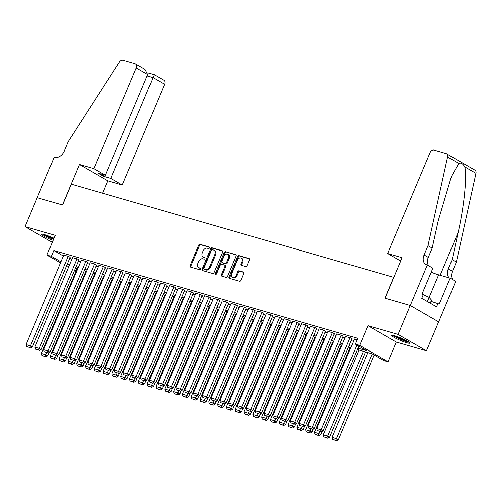<?xml version="1.0" encoding="UTF-8"?>
<svg xmlns="http://www.w3.org/2000/svg" width="501" height="501" viewBox="0 0 501 501"><rect width="100%" height="100%" fill="white"/><g stroke="black" fill="none" stroke-linecap="round" stroke-linejoin="round"><path stroke-width="0.75" d="M209.468 247.945A0.87 0.62 -60 0 0 209.199 246.974L200.012 244.319A1.24 0.889 -60 0 0 198.665 245.208L190.067 265.662A1.24 0.889 -60 0 0 190.311 266.989A1.24 0.889 -60 0 0 190.455 267.046L199.642 269.701A0.87 0.62 -60 0 0 200.312 268.11L199.122 267.766A3.977 2.837 -60 0 1 198.665 267.572A3.977 2.837 -60 0 1 197.882 263.332L198.603 261.628A3.977 2.837 -60 0 1 202.899 258.792L204.082 259.136A0.87 0.62 -60 0 0 204.752 257.545L203.563 257.201A3.977 2.837 -60 0 1 203.105 257.007A3.977 2.837 -60 0 1 202.329 252.767L203.043 251.057A3.977 2.837 -60 0 1 207.339 248.22L208.529 248.565A0.87 0.62 -60 0 0 209.468 247.945M394.851 335.852A9.87 1.196 -157.2 0 0 391.738 335.476A9.87 1.196 -157.2 0 0 396.848 338.826A9.87 1.196 -157.2 0 0 406.812 342.753A9.87 1.196 -157.2 0 0 409.931 343.129A9.87 1.196 -157.2 0 0 404.821 339.778A9.87 1.196 -157.2 0 0 394.851 335.852M53.989 238.276A9.87 1.196 -157.2 0 0 44.708 234.675A9.87 1.196 -157.2 0 0 41.589 234.299A9.87 1.196 -157.2 0 0 53.106 240.374M245.797 266.538A1.24 0.889 -60 0 0 247.137 265.649L249.548 259.913A1.24 0.889 -60 0 0 249.304 258.585A1.24 0.889 -60 0 0 249.166 258.522L238.958 255.579A1.24 0.889 -60 0 0 237.618 256.462L229.02 276.915A1.24 0.889 -60 0 0 229.264 278.243A1.24 0.889 -60 0 0 229.408 278.305L239.61 281.249A1.24 0.889 -60 0 0 240.956 280.366L243.868 273.433A1.24 0.889 -60 0 0 243.624 272.106A1.24 0.889 -60 0 0 243.48 272.049L239.115 270.784A1.24 0.889 -60 0 0 237.768 271.674L236.328 275.112A3.319 2.373 -60 0 1 232.351 277.316A3.319 2.373 -60 0 1 231.7 273.771L237.361 260.307A3.319 2.373 -60 0 1 241.332 258.096A3.319 2.373 -60 0 1 241.989 261.641L241.044 263.889A1.24 0.889 -60 0 0 241.288 265.211A1.24 0.889 -60 0 0 241.432 265.273L245.797 266.538M410.269 305.485L438.638 321.855L426.47 350.794L398.101 334.43L410.269 305.485L384.943 298.17L393.698 277.329L71.299 184.168L62.544 205.009L37.218 197.688L25.05 226.634L55.223 235.351L46.95 255.028L51.352 256.305L53.782 250.513L357.689 338.332L355.253 344.118L359.655 345.389L388.024 361.76L383.622 360.488L372.124 353.85L357.313 349.573M398.101 334.43L367.928 325.713L359.655 345.389M222.663 252.141A1.24 0.889 -60 0 0 222.419 250.813A1.24 0.889 -60 0 0 222.275 250.757L212.073 247.807A1.24 0.889 -60 0 0 210.727 248.69L202.128 269.15A1.24 0.889 -60 0 0 202.373 270.471A1.24 0.889 -60 0 0 202.517 270.534L212.718 273.483A1.24 0.889 -60 0 0 214.065 272.594L222.663 252.141M225.519 251.69L235.72 254.64A1.24 0.889 -60 0 1 235.865 254.702A1.24 0.889 -60 0 1 236.109 256.024L227.51 276.477A1.24 0.889 -60 0 1 226.164 277.366L221.799 276.107A1.24 0.889 -60 0 1 221.655 276.045A1.24 0.889 -60 0 1 221.411 274.717L224.899 266.426A1.24 0.889 -60 0 0 224.655 265.098A1.24 0.889 -60 0 0 224.511 265.035L221.617 264.202A1.24 0.889 -60 0 0 220.271 265.085L216.645 273.721A0.87 0.62 -60 0 1 215.43 273.371L224.172 252.579A1.24 0.889 -60 0 1 225.519 251.69L236.121 254.978M25.05 226.634L52.279 242.34M70.071 257.376L68.593 256.393L63.702 255.097M78.876 259.919L77.404 258.942L72.513 257.639M87.688 262.461L86.21 261.484L81.325 260.188M96.493 265.01L95.021 264.033L90.13 262.731M105.304 267.553L103.826 266.576L98.941 265.279M114.115 270.102L112.637 269.118L107.746 267.822M122.92 272.644L121.442 271.667L116.558 270.371M131.732 275.193L130.254 274.21L125.369 272.913M140.537 277.736L139.065 276.759L134.174 275.462M149.348 280.284L147.87 279.301L142.985 278.005M158.159 282.827L156.681 281.85L151.79 280.547M166.965 285.37L165.487 284.393L160.602 283.096M175.776 287.918L174.298 286.941L169.413 285.639M184.581 290.461L183.109 289.484L178.218 288.188M193.392 293.01L191.914 292.033L187.03 290.73M202.197 295.552L200.726 294.575L195.835 293.279M211.009 298.101L209.531 297.118L204.646 295.822M219.82 300.644L218.342 299.667L213.451 298.371M228.625 303.193L227.147 302.209L222.262 300.913M237.436 305.735L235.958 304.758L231.074 303.456M246.241 308.278L244.77 307.301L239.879 306.005M255.053 310.827L253.575 309.85L248.69 308.547M263.864 313.369L262.386 312.392L257.495 311.096M272.669 315.918L271.191 314.941L266.307 313.639M281.481 318.461L280.003 317.484L275.118 316.187M290.286 321.009L288.814 320.026L283.923 318.73M299.097 323.552L297.619 322.575L292.734 321.279M307.908 326.101L306.43 325.118L301.539 323.821M316.713 328.643L315.235 327.667L310.351 326.37M325.525 331.186L324.047 330.209L319.156 328.913M334.33 333.735L332.858 332.758L327.967 331.455M343.141 336.277L341.663 335.301L336.778 334.004M351.946 338.826L350.475 337.849L345.584 336.547M53.782 250.513L63.32 256.017M69.633 258.41L71.912 259.067M78.444 260.952L80.724 261.61M87.249 263.495L89.535 264.159M96.06 266.044L98.34 266.701M104.872 268.586L107.151 269.25M113.677 271.135L115.956 271.792M122.488 273.678L124.768 274.335M131.293 276.226L133.579 276.884M140.105 278.769L142.384 279.426M148.916 281.318L151.196 281.975M157.721 283.86L160.001 284.518M166.532 286.403L168.812 287.067M175.337 288.952L177.623 289.609M184.149 291.494L186.428 292.158M192.96 294.043L195.24 294.701M201.765 296.586L204.045 297.243M210.577 299.135L212.856 299.792M219.382 301.677L221.661 302.335M228.193 304.226L230.473 304.884M236.998 306.769L239.284 307.426M245.809 309.311L248.089 309.975M254.621 311.86L256.9 312.518M263.426 314.403L265.705 315.066M272.237 316.951L274.517 317.609M281.042 319.494L283.328 320.152M289.854 322.043L292.133 322.7M298.665 324.585L300.944 325.243M307.47 327.134L309.75 327.792M316.281 329.677L318.561 330.334M325.086 332.219L327.372 332.883M333.898 334.768L336.177 335.426M342.709 337.311L344.989 337.975M351.514 339.86L353.794 340.517M354.395 339.096L357.088 339.759M367.928 325.713L396.304 342.077L426.47 350.794M396.304 342.077L388.024 361.76M75.845 271.548L74.298 270.809M357.889 348.195L366.757 350.756L355.253 344.118M67.203 264.196L69.482 264.854M76.008 266.739L78.294 267.402M84.819 269.287L87.099 269.945M93.631 271.83L95.91 272.488M102.436 274.379L104.715 275.036M111.247 276.921L113.527 277.579M120.052 279.47L122.332 280.128M128.863 282.013L131.143 282.67M137.669 284.555L139.954 285.219M146.48 287.104L148.759 287.762M155.291 289.647L157.571 290.311M164.096 292.196L166.376 292.853M172.908 294.738L175.187 295.396M181.713 297.287L183.999 297.945M190.524 299.83L192.804 300.487M199.335 302.379L201.615 303.036M208.14 304.921L210.42 305.579M216.952 307.464L219.231 308.128M225.757 310.013L228.043 310.67M234.568 312.555L236.848 313.219M243.38 315.104L245.659 315.762M252.185 317.647L254.464 318.304M260.996 320.195L263.275 320.853M269.801 322.738L272.081 323.395M278.612 325.287L280.892 325.944M287.417 327.829L289.703 328.487M296.229 330.372L298.508 331.036M305.04 332.921L307.32 333.578M313.845 335.463L316.125 336.127M322.657 338.012L324.936 338.67M331.462 340.555L333.747 341.212M340.273 343.104L342.552 343.761M349.084 345.646L351.364 346.304M51.352 256.305L60.884 261.804M68.405 267.409L66.351 266.225M60.458 262.825L46.95 255.028M68.9 266.231L68.217 266.037L68.837 266.388M74.73 269.788L76.221 270.653M350.781 347.681L348.502 347.024M341.976 345.139L339.691 344.481M333.165 342.596L330.885 341.933M324.354 340.047L322.074 339.39M315.549 337.505L313.269 336.841M306.737 334.956L304.458 334.299M297.932 332.413L295.653 331.75M289.121 329.865L286.841 329.207M280.316 327.322L278.03 326.665M271.504 324.773L269.225 324.116M262.693 322.231L260.414 321.573M253.888 319.682L251.608 319.024M245.077 317.139L242.797 316.482M236.272 314.597L233.986 313.933M227.46 312.048L225.181 311.39M218.649 309.505L216.369 308.841M209.844 306.956L207.564 306.299M201.033 304.414L198.753 303.756M192.227 301.865L189.942 301.207M183.416 299.322L181.137 298.665M174.605 296.774L172.325 296.116M165.8 294.231L163.52 293.573M156.988 291.688L154.709 291.025M148.183 289.14L145.904 288.482M139.372 286.597L137.092 285.933M130.567 284.048L128.281 283.391M121.756 281.506L119.476 280.848M112.944 278.957L110.665 278.299M104.139 276.414L101.86 275.757M95.328 273.865L93.048 273.208M86.523 271.323L84.237 270.665M77.711 268.78L75.432 268.116M203.105 257.007L203.876 257.451A3.977 2.837 -60 0 0 204.333 257.639L203.563 257.201M205.072 257.858L204.333 257.639M198.665 267.572L199.429 268.016A3.977 2.837 -60 0 0 199.886 268.21L199.122 267.766M200.625 268.423L199.886 268.21M209.512 247.287L200.776 244.764A1.24 0.889 -60 0 0 199.436 245.653L190.837 266.106A1.24 0.889 -60 0 0 190.818 267.152M222.676 251.095L212.837 248.245A1.24 0.889 -60 0 0 211.497 249.135L202.899 269.588A1.24 0.889 -60 0 0 202.88 270.64M212.355 249.673A0.87 0.62 -60 0 0 211.416 250.293L203.869 268.248A0.87 0.62 -60 0 0 204.139 269.219L205.391 269.582A3.977 2.837 -60 0 0 209.687 266.745L214.848 254.47A3.977 2.837 -60 0 0 214.065 250.231A3.977 2.837 -60 0 0 213.608 250.037L212.355 249.673M204.715 269.551A0.87 0.62 -60 0 0 204.903 269.657L204.139 269.219M214.065 250.231L214.829 250.669A3.977 2.837 -60 0 1 215.612 254.915L210.451 267.183A3.977 2.837 -60 0 1 206.155 270.02L204.903 269.657M225.281 265.48A1.24 0.889 -60 0 1 225.419 265.543A1.24 0.889 -60 0 1 225.663 266.864L222.181 275.162A1.24 0.889 -60 0 0 222.162 276.208M226.283 252.135A1.24 0.889 -60 0 0 224.943 253.018L216.2 273.815A0.87 0.62 -60 0 0 216.119 274.298M228.519 257.815A3.319 2.373 -60 0 0 227.867 254.27A3.319 2.373 -60 0 0 223.891 256.481L221.899 261.221A1.24 0.889 -60 0 0 222.143 262.549A1.24 0.889 -60 0 0 222.281 262.612L225.181 263.445A1.24 0.889 -60 0 0 226.521 262.562L228.519 257.815L229.283 258.259A3.319 2.373 -60 0 0 228.631 254.715L227.867 254.27M222.782 262.9A1.24 0.889 -60 0 0 222.907 262.994A1.24 0.889 -60 0 0 223.051 263.05L222.281 262.612M229.283 258.259L227.291 263A1.24 0.889 -60 0 1 225.945 263.889L223.051 263.05M241.332 258.096L242.102 258.541A3.319 2.373 -60 0 1 242.753 262.086L241.808 264.328A1.24 0.889 -60 0 0 241.795 265.38M232.351 277.316L233.122 277.761A3.319 2.373 -60 0 0 237.092 275.55L236.328 275.112M243.881 272.387L239.879 271.229A1.24 0.889 -60 0 0 238.539 272.112L237.092 275.55M249.567 258.86L239.728 256.017A1.24 0.889 -60 0 0 238.388 256.907L229.79 277.36A1.24 0.889 -60 0 0 229.771 278.406M46.699 352.629L45.823 354.721L41.414 353.443L77.085 268.599M45.103 356.368L42.021 355.472L45.873 356.806L45.103 356.368L45.823 354.721L47.739 355.823L49.117 352.541M41.414 353.443L42.021 355.472M45.873 356.806L47.739 355.823M68.155 256.268L30.486 345.872L32.402 346.98L70.115 257.27M63.746 254.996L26.083 344.6L30.486 345.872L29.766 347.519L26.685 346.629L29.766 347.519M32.402 346.98L30.536 347.957M26.685 346.629L26.083 344.6M53.563 239.29A8.542 1.04 22.8 0 1 43.468 234.349M45.76 234.994A7.91 0.958 -157.2 0 0 53.839 238.639M42.654 234.192A9.807 1.19 -157.2 0 0 53.501 239.44M408.578 341.82A8.542 1.04 22.8 0 1 400.819 339.334A8.542 1.04 22.8 0 1 393.617 335.526M395.903 336.177A7.91 0.958 -157.2 0 0 406.518 340.636M430.253 303.193L431.543 300.124L429.132 297.362L422.017 294.081M427.378 301.533L429.132 297.362M392.803 335.376A9.807 1.19 -157.2 0 0 400.762 339.478A9.807 1.19 -157.2 0 0 409.261 342.289M93.887 168.624L136.228 67.904A3.795 2.712 -60 0 0 135.483 63.859A3.795 2.712 -60 0 0 135.045 63.671L123.021 60.195A3.795 2.712 -60 0 0 119.344 62.093L68.155 141.714L64.26 150.976A8.855 6.325 120 0 1 54.69 157.301L54.202 157.157L37.174 197.676L62.412 204.972L79.44 164.453L93.887 168.624L105.354 175.237L98.039 173.127L103.482 176.264L110.796 178.381L122.257 184.994L164.597 84.274L153.131 77.661L147.1 75.92M110.796 178.381L154.252 74.749M102.599 193.217L107.809 180.817L122.257 184.994M79.44 164.453L107.809 180.817M105.354 175.237L147.689 74.517L136.228 67.904M147.839 72.845L154.289 74.705L163.852 80.223A3.795 2.712 120 0 1 164.597 84.274M103.482 176.264L104.07 174.868M135.483 63.859L145.04 69.37L147.689 74.517M387.661 253.512L429.996 152.792A3.795 2.712 -60 0 1 434.098 150.087L446.122 153.563A3.795 2.712 -60 0 1 446.56 153.744A3.795 2.712 -60 0 1 447.581 156.945L427.992 245.69L424.096 254.953A8.855 6.325 -60 0 0 425.837 264.409A8.855 6.325 -60 0 0 426.858 264.841L427.34 264.979L410.313 305.497L385.075 298.208L402.109 257.689L387.661 253.512L399.122 260.125L400.869 260.633M446.56 153.744L474.929 170.115A3.795 2.712 120 0 1 475.95 173.308L456.361 262.061L452.165 259.637L458.171 232.426C464.114 206.531 467.214 175.563 464.734 166.839C462.886 163.602 460.907 162.456 458.797 163.414L451.489 176.277L438.193 220.903L432.188 248.114L428.299 257.376A8.855 6.325 -60 0 0 428.856 265.856M432.188 248.114L427.992 245.69M456.361 262.061L452.472 271.323A8.855 6.325 -60 0 0 453.029 279.802M449.384 277.917A8.855 6.325 -60 0 1 448.27 268.899L452.165 259.637M410.313 305.497L438.682 321.867L455.716 281.349L450.155 278.143L439.252 304.069L431.029 301.345M427.34 264.979L432.902 268.185L421.999 294.118L423.226 294.826L421.767 298.302L436.565 306.837L438.024 303.362M450.155 278.143L438.657 274.817A14.235 1.728 22.8 0 1 431.217 272.2M55.505 355.178L54.628 357.263L50.225 355.992L85.89 271.141M53.914 358.91L50.826 358.021L54.678 359.355L53.914 358.91L54.628 357.263L56.544 358.372L57.928 355.09M50.225 355.992L50.826 358.021M54.678 359.355L56.544 358.372M64.316 357.72L63.439 359.812L59.037 358.534L94.702 273.69M62.719 361.453L59.638 360.563L63.489 361.897L62.719 361.453L63.439 359.812L65.355 360.914L66.733 357.633M59.037 358.534L59.638 360.563M63.489 361.897L65.355 360.914M73.127 360.269L72.25 362.355L67.842 361.083L103.513 276.233M71.53 364.002L68.449 363.112L72.294 364.44L71.53 364.002L72.25 362.355L74.167 363.463L75.545 360.181M67.842 361.083L68.449 363.112M72.294 364.44L74.167 363.463M81.932 362.812L81.056 364.897L76.653 363.626L112.318 278.775M80.335 366.544L77.254 365.655L81.106 366.989L80.335 366.544L81.056 364.897L82.972 366.006L84.35 362.724M76.653 363.626L77.254 365.655M81.106 366.989L82.972 366.006M76.96 258.81L39.297 348.42L41.214 349.523L78.92 259.819M72.557 257.539L34.888 347.143L39.297 348.42L38.577 350.061L35.496 349.172L38.577 350.061M41.214 349.523L39.341 350.506M35.496 349.172L34.888 347.143M85.771 261.359L48.102 350.963L50.019 352.071L87.731 262.361M81.362 260.088L43.7 349.692L48.102 350.963L47.388 352.61L44.301 351.721L47.388 352.61M50.019 352.071L48.152 353.048M44.301 351.721L43.7 349.692M94.576 263.902L56.914 353.506L58.83 354.614L96.536 264.91M90.174 262.63L52.505 352.234L56.914 353.506L56.193 355.153L53.112 354.263L56.193 355.153M58.83 354.614L56.964 355.597M53.112 354.263L52.505 352.234M103.388 266.451L65.719 356.054L67.635 357.157L105.348 267.453M98.985 265.173L61.316 354.783L65.719 356.054L65.005 357.701L61.917 356.806L65.005 357.701M67.635 357.157L65.769 358.14M61.917 356.806L61.316 354.783M90.744 365.361L89.867 367.446L85.458 366.175L121.129 281.324M89.147 369.093L86.066 368.197L89.911 369.531L89.147 369.093L89.867 367.446L91.783 368.554L93.161 365.273M85.458 366.175L86.066 368.197M89.911 369.531L91.783 368.554M112.199 268.993L74.53 358.597L76.446 359.705L114.153 269.995M107.79 267.722L70.127 357.326L74.53 358.597L73.81 360.244L70.729 359.355L73.81 360.244M76.446 359.705L74.58 360.689M70.729 359.355L70.127 357.326M99.549 367.903L98.672 369.988L94.269 368.717L129.934 283.867M97.958 371.636L94.871 370.746L98.722 372.08L97.958 371.636L98.672 369.988L100.588 371.097L101.972 367.815M94.269 368.717L94.871 370.746M98.722 372.08L100.588 371.097M121.004 271.542L83.341 361.146L85.258 362.248L122.964 272.544M116.601 270.264L78.933 359.875L83.341 361.146L82.621 362.793L79.54 361.897L82.621 362.793M85.258 362.248L83.385 363.231M79.54 361.897L78.933 359.875M108.36 370.446L107.483 372.537L103.081 371.266L138.746 286.415M106.763 374.184L103.682 373.289L107.533 374.623L106.763 374.184L107.483 372.537L109.4 373.64L110.777 370.358M103.081 371.266L103.682 373.289M107.533 374.623L109.4 373.64M129.815 274.085L92.146 363.688L94.063 364.797L131.776 275.087M125.407 272.813L87.744 362.417L92.146 363.688L91.426 365.335L88.345 364.446L91.426 365.335M94.063 364.797L92.197 365.78M88.345 364.446L87.744 362.417M117.171 372.995L116.288 375.08L111.886 373.809L147.557 288.958M115.574 376.727L112.487 375.838L116.338 377.172L115.574 376.727L116.288 375.08L118.211 376.188L119.589 372.907M111.886 373.809L112.487 375.838M116.338 377.172L118.211 376.188M138.62 276.627L100.958 366.237L102.874 367.339L140.581 277.635M134.218 275.356L96.549 364.96L100.958 366.237L100.238 367.878L97.156 366.989L100.238 367.878M102.874 367.339L101.002 368.323M97.156 366.989L96.549 364.96M125.976 375.537L125.1 377.629L120.697 376.357L156.362 291.507M124.38 379.276L121.298 378.38L125.15 379.714L124.38 379.276L125.1 377.629L127.016 378.731L128.394 375.449M120.697 376.357L121.298 378.38M125.15 379.714L127.016 378.731M147.432 279.176L109.763 368.78L111.679 369.888L149.392 280.178M143.029 277.905L105.36 367.509L109.763 368.78L109.049 370.427L105.961 369.538L109.049 370.427M111.679 369.888L109.813 370.872M105.961 369.538L105.36 367.509M134.788 378.086L133.911 380.171L129.502 378.9L165.173 294.049M133.191 381.818L130.11 380.929L133.955 382.263L133.191 381.818L133.911 380.171L135.827 381.28L137.205 377.998M129.502 378.9L130.11 380.929M133.955 382.263L135.827 381.28M156.237 281.719L118.574 371.329L120.49 372.431L158.197 282.727M151.834 280.447L114.172 370.051L118.574 371.329L117.854 372.969L114.773 372.08L117.854 372.969M120.49 372.431L118.624 373.414M114.773 372.08L114.172 370.051M143.593 380.628L142.716 382.72L138.314 381.443L173.979 296.598M142.002 384.361L138.915 383.472L142.766 384.806L142.002 384.361L142.716 382.72L144.632 383.822L146.016 380.541M138.314 381.443L138.915 383.472M142.766 384.806L144.632 383.822M165.048 284.267L127.379 373.871L129.302 374.98L167.008 285.269M160.646 282.996L122.977 372.6L127.379 373.871L126.665 375.518L123.578 374.629L126.665 375.518M129.302 374.98L127.429 375.957M123.578 374.629L122.977 372.6M152.404 383.177L151.527 385.263L147.119 383.991L182.79 299.141M150.807 386.91L147.726 386.02L151.578 387.354L150.807 386.91L151.527 385.263L153.444 386.371L154.822 383.09M147.119 383.991L147.726 386.02M151.578 387.354L153.444 386.371M173.86 286.81L136.191 376.414L138.107 377.522L175.82 287.818M169.451 285.539L131.788 375.143L136.191 376.414L135.47 378.061L132.389 377.172L135.47 378.061M138.107 377.522L136.241 378.505M132.389 377.172L131.788 375.143M161.216 385.72L160.333 387.812L155.93 386.534L191.601 301.683M159.619 389.452L156.531 388.563L160.383 389.897L159.619 389.452L160.333 387.812L162.249 388.914L163.633 385.632M155.93 386.534L156.531 388.563M160.383 389.897L162.249 388.914M182.665 289.359L145.002 378.963L146.918 380.065L184.625 290.361M178.262 288.088L140.593 377.691L145.002 378.963L144.282 380.61L141.201 379.714L144.282 380.61M146.918 380.065L145.046 381.048M141.201 379.714L140.593 377.691M170.021 388.269L169.144 390.354L164.741 389.083L200.406 304.232M168.424 392.001L165.343 391.112L169.194 392.44L168.424 392.001L169.144 390.354L171.06 391.463L172.438 388.181M164.741 389.083L165.343 391.112M169.194 392.44L171.06 391.463M191.476 291.901L153.807 381.505L155.723 382.614L193.436 292.903M187.073 290.63L149.404 380.234L153.807 381.505L153.093 383.152L150.006 382.263L153.093 383.152M155.723 382.614L153.857 383.597M150.006 382.263L149.404 380.234M178.832 390.811L177.955 392.897L173.546 391.625L209.218 306.775M177.235 394.544L174.154 393.654L177.999 394.988L177.235 394.544L177.955 392.897L179.872 394.005L181.249 390.724M173.546 391.625L174.154 393.654M177.999 394.988L179.872 394.005M200.281 294.45L162.618 384.054L164.535 385.156L202.241 295.452M195.878 293.173L158.216 382.783L162.618 384.054L161.898 385.701L158.817 384.806L161.898 385.701M164.535 385.156L162.668 386.139M158.817 384.806L158.216 382.783M187.637 393.354L186.76 395.446L182.358 394.174L218.023 309.324M186.04 397.093L182.959 396.197L186.81 397.531L186.04 397.093L186.76 395.446L188.677 396.548L190.054 393.266M182.358 394.174L182.959 396.197M186.81 397.531L188.677 396.548M209.092 296.993L171.423 386.597L173.34 387.705L211.053 297.995M204.69 295.722L167.021 385.325L171.423 386.597L170.709 388.244L167.622 387.354L170.709 388.244M173.34 387.705L171.474 388.688M167.622 387.354L167.021 385.325M196.448 395.903L195.572 397.988L191.163 396.717L226.834 311.866M194.851 399.635L191.77 398.746L195.615 400.08L194.851 399.635L195.572 397.988L197.488 399.097L198.866 395.815M191.163 396.717L191.77 398.746M195.615 400.08L197.488 399.097M217.904 299.542L180.235 389.145L182.151 390.248L219.864 300.544M213.495 298.264L175.832 387.868L180.235 389.145L179.515 390.786L176.433 389.897L179.515 390.786M182.151 390.248L180.285 391.231M176.433 389.897L175.832 387.868M205.253 398.445L204.377 400.537L199.974 399.266L235.639 314.415M203.663 402.184L200.575 401.288L204.427 402.622L203.663 402.184L204.377 400.537L206.293 401.639L207.677 398.358M199.974 399.266L200.575 401.288M204.427 402.622L206.293 401.639M226.709 302.084L189.046 391.688L190.962 392.797L228.669 303.086M222.306 300.813L184.637 390.417L189.046 391.688L188.326 393.335L185.245 392.446L188.326 393.335M190.962 392.797L189.09 393.78M185.245 392.446L184.637 390.417M214.065 400.994L213.188 403.08L208.785 401.808L244.45 316.958M212.468 404.727L209.387 403.837L213.238 405.171L212.468 404.727L213.188 403.08L215.104 404.188L216.482 400.906M208.785 401.808L209.387 403.837M213.238 405.171L215.104 404.188M235.52 304.627L197.851 394.237L199.767 395.339L237.48 305.635M231.111 303.355L193.449 392.959L197.851 394.237L197.131 395.878L194.05 394.988L197.131 395.878M199.767 395.339L197.901 396.322M194.05 394.988L193.449 392.959M222.876 403.537L221.993 405.628L217.591 404.351L253.262 319.506M221.279 407.269L218.192 406.38L222.043 407.714L221.279 407.269L221.993 405.628L223.916 406.731L225.293 403.449M217.591 404.351L218.192 406.38M222.043 407.714L223.916 406.731M244.325 307.176L206.662 396.779L208.579 397.888L246.285 308.178M239.923 305.904L202.254 395.508L206.662 396.779L205.942 398.427L202.861 397.537L205.942 398.427M208.579 397.888L206.713 398.865M202.861 397.537L202.254 395.508M231.681 406.086L230.804 408.171L226.402 406.9L262.067 322.049M230.084 409.818L227.003 408.929L230.855 410.263L230.084 409.818L230.804 408.171L232.721 409.279L234.099 405.998M226.402 406.9L227.003 408.929M230.855 410.263L232.721 409.279M253.137 309.718L215.468 399.322L217.384 400.431L255.097 310.726M248.734 308.447L211.065 398.051L215.468 399.322L214.754 400.969L211.666 400.08L214.754 400.969M217.384 400.431L215.518 401.414M211.666 400.08L211.065 398.051M240.493 408.628L239.616 410.72L235.207 409.442L270.878 324.592M238.896 412.361L235.814 411.471L239.66 412.805L238.896 412.361L239.616 410.72L241.532 411.822L242.91 408.54M235.207 409.442L235.814 411.471M239.66 412.805L241.532 411.822M261.948 312.267L224.279 401.871L226.195 402.973L263.902 313.269M257.539 310.996L219.876 400.6L224.279 401.871L223.559 403.518L220.478 402.622L223.559 403.518M226.195 402.973L224.329 403.956M220.478 402.622L219.876 400.6M249.298 411.177L248.421 413.262L244.018 411.991L279.683 327.14M247.707 414.909L244.62 414.02L248.471 415.348L247.707 414.909L248.421 413.262L250.337 414.371L251.721 411.089M244.018 411.991L244.62 414.02M248.471 415.348L250.337 414.371M270.753 314.81L233.09 404.413L235.007 405.522L272.713 315.812M266.35 313.538L228.681 403.142L233.09 404.413L232.37 406.06L229.289 405.171L232.37 406.06M235.007 405.522L233.134 406.505M229.289 405.171L228.681 403.142M258.109 413.72L257.232 415.805L252.83 414.534L288.495 329.683M256.512 417.452L253.431 416.563L257.282 417.897L256.512 417.452L257.232 415.805L259.149 416.913L260.526 413.632M252.83 414.534L253.431 416.563M257.282 417.897L259.149 416.913M279.564 317.358L241.895 406.962L243.812 408.065L281.524 318.36M275.155 316.081L237.493 405.691L241.895 406.962L241.175 408.609L238.094 407.714L241.175 408.609M243.812 408.065L241.945 409.048M238.094 407.714L237.493 405.691M266.92 416.268L266.037 418.354L261.635 417.082L297.306 332.232M265.323 420.001L262.236 419.105L266.087 420.439L265.323 420.001L266.037 418.354L267.96 419.456L269.338 416.181M261.635 417.082L262.236 419.105M266.087 420.439L267.96 419.456M288.369 319.901L250.707 409.505L252.623 410.613L290.329 320.903M283.967 318.63L246.298 408.234L250.707 409.505L249.986 411.152L246.905 410.263L249.986 411.152M252.623 410.613L250.75 411.597M246.905 410.263L246.298 408.234M275.725 418.811L274.849 420.896L270.446 419.625L306.111 334.774M274.128 422.543L271.047 421.654L274.899 422.988L274.128 422.543L274.849 420.896L276.765 422.005L278.143 418.723M270.446 419.625L271.047 421.654M274.899 422.988L276.765 422.005M297.181 322.45L259.512 412.054L261.428 413.156L299.141 323.452M292.778 321.172L255.109 410.776L259.512 412.054L258.798 413.694L255.71 412.805L258.798 413.694M261.428 413.156L259.562 414.139M255.71 412.805L255.109 410.776M284.537 421.354L283.66 423.445L279.251 422.174L314.922 337.323M282.94 425.092L279.859 424.197L283.704 425.531L282.94 425.092L283.66 423.445L285.576 424.547L286.954 421.266M279.251 422.174L279.859 424.197M283.704 425.531L285.576 424.547M305.986 324.992L268.323 414.596L270.239 415.705L307.946 325.994M301.583 323.721L263.921 413.325L268.323 414.596L267.603 416.243L264.522 415.354L267.603 416.243M270.239 415.705L268.373 416.688M264.522 415.354L263.921 413.325M293.342 423.902L292.465 425.988L288.062 424.716L323.727 339.866M291.745 427.635L288.664 426.746L292.515 428.079L291.745 427.635L292.465 425.988L294.381 427.096L295.765 423.815M288.062 424.716L288.664 426.746M292.515 428.079L294.381 427.096M314.797 327.535L277.128 417.145L279.051 418.247L316.757 328.543M310.395 326.264L272.726 415.868L277.128 417.145L276.414 418.786L273.327 417.897L276.414 418.786M279.051 418.247L277.178 419.231M273.327 417.897L272.726 415.868M302.153 426.445L301.276 428.537L296.868 427.259L332.539 342.415M300.556 430.177L297.475 429.288L301.326 430.622L300.556 430.177L301.276 428.537L303.193 429.639L304.57 426.357M296.868 427.259L297.475 429.288M301.326 430.622L303.193 429.639M323.608 330.084L285.939 419.688L287.856 420.796L325.569 331.086M319.2 328.813L281.537 418.416L285.939 419.688L285.219 421.335L282.138 420.445L285.219 421.335M287.856 420.796L285.99 421.773M282.138 420.445L281.537 418.416M310.958 428.994L310.081 431.079L305.679 429.808L341.344 344.957M309.368 432.726L306.28 431.837L310.132 433.171L309.368 432.726L310.081 431.079L311.998 432.188L313.382 428.906M305.679 429.808L306.28 431.837M310.132 433.171L311.998 432.188M332.413 332.626L294.751 422.23L296.667 423.339L334.374 333.635M328.011 331.355L290.342 420.959L294.751 422.23L294.031 423.877L290.949 422.988L294.031 423.877M296.667 423.339L294.795 424.322M290.949 422.988L290.342 420.959M319.77 431.536L318.893 433.628L314.49 432.35L350.155 347.5M318.173 435.269L315.091 434.38L318.943 435.713L318.173 435.269L318.893 433.628L320.809 434.73L322.187 431.449M314.49 432.35L315.091 434.38M318.943 435.713L320.809 434.73M341.225 335.175L303.556 424.779L305.472 425.881L343.185 336.177M336.816 333.904L299.153 423.508L303.556 424.779L302.842 426.426L299.755 425.531L302.842 426.426M305.472 425.881L303.606 426.865M299.755 425.531L299.153 423.508M363.369 351.32L327.704 436.171L323.295 434.899L358.966 350.049M326.984 437.818L323.903 436.928L327.748 438.256L326.984 437.818L327.704 436.171L329.62 437.279L365.492 351.934M323.295 434.899L323.903 436.928M327.748 438.256L329.62 437.279M350.03 337.718L312.367 427.322L314.284 428.43L351.99 338.726M345.627 336.447L307.965 426.05L312.367 427.322L311.647 428.969L308.566 428.079L311.647 428.969M314.284 428.43L312.417 429.413M308.566 428.079L307.965 426.05M372.174 353.881L336.509 438.713L332.107 437.442L367.772 352.591M335.789 440.36L332.708 439.471L336.559 440.805L335.789 440.36L336.509 438.713L338.425 439.822L374.09 354.984M332.107 437.442L332.708 439.471M336.559 440.805L338.425 439.822M356.837 345.032L321.172 429.871L323.089 430.973L358.754 346.141M354.439 338.989L316.77 428.599L321.172 429.871L320.458 431.518L317.371 430.622L320.458 431.518M323.089 430.973L321.222 431.956M317.371 430.622L316.77 428.599M190.837 266.106L190.067 265.662M199.436 245.653L198.665 245.208M200.776 244.764L200.012 244.319M202.899 269.588L202.128 269.15M211.497 249.135L210.727 248.69M212.837 248.245L212.073 247.807M206.155 270.02L205.391 269.582M210.451 267.183L209.687 266.745M215.612 254.915L214.848 254.47M222.181 275.162L221.411 274.717M225.663 266.864L224.899 266.426M216.2 273.815L215.43 273.371M224.943 253.018L224.172 252.579M225.945 263.889L225.181 263.445M227.291 263L226.521 262.562M241.808 264.328L241.044 263.889M242.753 262.086L241.989 261.641M238.539 272.112L237.768 271.674M239.879 271.229L239.115 270.784M229.79 277.36L229.02 276.915M238.388 256.907L237.618 256.462M239.728 256.017L238.958 255.579M428.299 257.376L424.096 254.953M448.27 268.899L452.472 271.323M475.95 173.308L464.734 166.839M458.797 163.414L447.581 156.945M458.171 232.426L440.166 275.256M429.163 297.406L438.657 274.817M204.803 269.619L204.039 269.175M225.419 265.543L224.655 265.098M222.907 262.994L222.143 262.549"/></g></svg>
